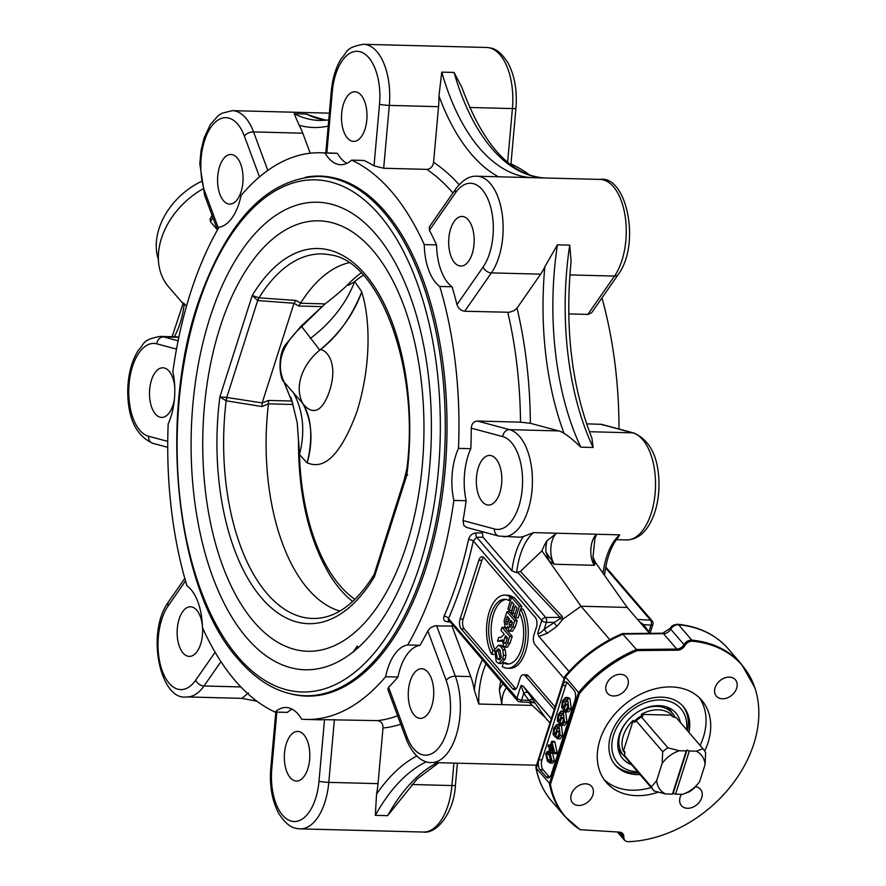 <?xml version="1.0" encoding="UTF-8"?>
<svg xmlns="http://www.w3.org/2000/svg" width="886" height="886" viewBox="0 0 886 886"><rect width="100%" height="100%" fill="white"/><g stroke="black" fill="none" stroke-linecap="round" stroke-linejoin="round"><path stroke-width="1.33" d="M637.621 771.784A41.62 31.076 -40.7 0 1 612.713 738.271A41.62 31.076 -40.7 0 1 653.768 700.427A41.62 31.076 -40.7 0 1 686.816 726.442A41.62 31.076 -40.7 0 1 686.595 729.687M682.619 705.832A44.843 33.48 -40.7 0 1 688.333 724.072A44.843 33.48 -40.7 0 1 687.558 730.806M638.596 772.913A44.843 33.48 -40.7 0 1 614.64 764.275M631.441 764.585A35.019 26.148 -40.7 0 1 618.882 751.682A35.019 26.148 -40.7 0 1 632.283 716.043A35.019 26.148 -40.7 0 1 669.528 708.135A35.019 26.148 -40.7 0 1 680.404 722.489M623.179 754.983A32.616 24.354 -40.7 0 1 620.709 752.602A32.616 24.354 -40.7 0 1 618.151 748.725M666.715 706.973A32.616 24.354 -40.7 0 1 670.17 710.085A32.616 24.354 -40.7 0 1 672.153 712.887M688.965 732.434A44.843 33.48 139.3 0 0 683.339 706.629A44.843 33.48 139.3 0 0 661.676 697.16A44.843 33.48 139.3 0 0 617.287 721.846A44.843 33.48 139.3 0 0 615.316 765.105A44.843 33.48 139.3 0 0 639.991 774.541M604.053 779.514A62.961 47.013 139.3 0 0 631.984 790.212A62.961 47.013 139.3 0 0 651.155 787.521M700.128 745.425A62.961 47.013 139.3 0 0 699.264 697.647M658.243 792.184A62.961 47.013 -40.7 0 1 636.646 795.65A62.961 47.013 -40.7 0 1 606.245 782.349A62.961 47.013 -40.7 0 1 623.345 705.644A62.961 47.013 -40.7 0 1 701.745 700.25A62.961 47.013 -40.7 0 1 704.691 751.062M677.48 650.191A7.398 5.526 139.3 0 0 684.933 645.562A6.944 5.183 -40.7 0 1 692.531 641.231A116.376 86.883 -40.7 0 1 754.861 687.78A116.376 86.883 -40.7 0 1 628.551 841.7A6.944 5.183 -40.7 0 1 626.014 841.179A6.944 5.183 -40.7 0 1 623.822 837.06A7.398 5.526 139.3 0 0 621.496 832.663A7.398 5.526 139.3 0 0 619.425 832.12L580.219 829.706A116.376 86.883 -40.7 0 1 550.45 784.387L579.411 693.605A116.376 86.883 -40.7 0 1 637.388 650.557L677.48 650.191A7.177 3.577 89.5 0 0 676.76 649.084L636.624 649.46A116.598 87.061 139.3 0 0 578.458 692.653L549.453 783.523A116.598 87.061 139.3 0 0 564.803 816.405L579.987 829.562M620.51 674.312A12.559 9.381 -40.7 0 1 626.579 676.959A12.559 9.381 -40.7 0 1 626.025 689.075A12.559 9.381 -40.7 0 1 613.599 695.986A12.559 9.381 -40.7 0 1 607.53 693.328A12.559 9.381 -40.7 0 1 608.084 681.223A12.559 9.381 -40.7 0 1 620.51 674.312M736.654 688.234A12.559 9.381 -40.7 0 1 727.34 697.88A12.559 9.381 -40.7 0 1 716.353 696.141A12.559 9.381 -40.7 0 1 715.102 687.68A12.559 9.381 -40.7 0 1 724.416 678.034A12.559 9.381 -40.7 0 1 735.402 679.772A12.559 9.381 -40.7 0 1 736.654 688.234M571.337 794.354A12.559 9.381 -40.7 0 1 580.651 784.719A12.559 9.381 -40.7 0 1 591.638 786.447A12.559 9.381 -40.7 0 1 592.889 794.919A12.559 9.381 -40.7 0 1 583.575 804.554A12.559 9.381 -40.7 0 1 572.589 802.827A12.559 9.381 -40.7 0 1 571.337 794.354M695.643 786.713A12.559 9.381 -40.7 0 1 700.461 789.26A12.559 9.381 -40.7 0 1 699.907 801.376A12.559 9.381 -40.7 0 1 687.481 808.287A12.559 9.381 -40.7 0 1 681.412 805.629A12.559 9.381 -40.7 0 1 681.434 794.354M580.219 829.706L579.333 828.986L580.219 829.706M550.45 784.387L536.229 768.14L562.588 685.542A7.177 3.688 91.5 0 1 565.888 681.987A7.177 3.688 91.5 0 1 567.682 682.973L573.907 690.205A7.177 3.688 91.5 0 1 575.036 700.018L551.313 774.342A7.177 3.688 91.5 0 1 548.024 777.897A7.177 3.688 91.5 0 1 546.23 776.922L540.006 769.679A7.177 3.688 91.5 0 1 538.876 759.867L541.944 759.944A7.177 3.688 -88.5 0 0 543.085 769.757L549.309 777A7.177 3.688 -88.5 0 0 549.575 777.277M579.411 693.605L564.903 676.284C580.928 657.323 600.077 643.103 622.371 633.623L637.388 650.557M649.46 633.335L627.188 607.431L595.303 562.278L592.922 556.884M604.119 574.77L604.684 574.161C606.722 557.981 611.251 545.698 618.284 537.315L619.668 534.845L596.577 534.258L594.938 538.588L592.955 557.084L594.395 565.29L595.303 562.278M517.978 572.655L559.996 617.365A3.588 2.569 136.3 0 0 562.233 616.49L562.843 619.214L581.017 606.234L549.132 561.093L554.381 564.249L545.876 551.978L549.132 561.093L541.922 550.882L520.348 571.404L516.682 572.677L511.931 570.805L483.036 537.193L482.316 532.874A283.431 145.481 -88.5 0 0 482.549 531.733M609.745 639.648L581.017 606.234L627.188 607.431M541.922 550.882A53.813 27.621 -88.5 0 1 546.972 540.792L556.563 533.217A17.941 9.203 91.5 0 0 550.859 547.836A17.941 9.203 91.5 0 0 554.381 564.249L594.395 565.29A17.941 9.203 -88.5 0 1 590.873 548.866A17.941 9.203 -88.5 0 1 596.577 534.258L533.483 532.619L523.371 536.517A57.402 29.471 -88.5 0 0 511.931 570.805M503.37 536.75A53.813 27.621 -88.5 0 0 532.242 486.968A53.813 27.621 -88.5 0 0 509.528 429.655A7.177 6.113 105 0 0 502.739 436.599A46.637 23.944 91.5 0 1 522.208 489.127A46.637 23.944 91.5 0 1 494.477 528.986A7.177 6.113 105 0 0 498.774 536.085L518.764 537.149A53.813 27.621 -88.5 0 0 523.371 536.517M498.774 536.085L466.667 527.469L463.821 525.376L463.013 520.558A283.431 145.481 -88.5 0 0 466.158 500.745L453.842 500.424A283.431 145.481 91.5 0 1 407.715 644.953L420.03 645.274A283.431 145.481 -88.5 0 0 427.816 630.865L446.167 680.359A46.637 23.944 91.5 0 1 440.331 745.702A46.637 23.944 91.5 0 1 406.94 736.742A7.177 3.788 159.7 0 0 406.375 739.4C414.404 759.391 426.299 763.067 431.316 762.514A53.813 27.621 -88.5 0 0 456.921 732.955A53.813 27.621 -88.5 0 0 455.338 676.184A7.177 3.788 159.7 0 0 446.167 680.359M427.816 630.854L430.375 627.875L434.561 625.87L451.993 626.048A283.431 145.481 -88.5 0 0 452.447 625.106M482.316 532.874L475.893 532.962C472.138 533.405 469.691 535.598 468.528 539.53A283.431 145.481 91.5 0 1 444.063 616.191C442.934 619.458 444.085 621.341 447.519 621.85L449.745 621.972M407.715 644.953A48.431 24.863 -88.5 0 0 385.62 676.727A283.431 145.481 91.5 0 1 306.024 719.432A283.431 145.481 91.5 0 1 301.661 719.199A48.431 24.863 -88.5 0 0 286.012 707.515A48.431 24.863 -88.5 0 0 275.059 712.067A283.431 145.481 91.5 0 1 202.44 627.609A48.431 24.863 -88.5 0 0 186.924 585.757A283.431 145.481 91.5 0 1 168.196 423.84A48.431 24.863 -88.5 0 0 172.848 371.777A283.431 145.481 91.5 0 1 218.975 227.248A48.431 24.863 -88.5 0 0 241.07 195.485A283.431 145.481 91.5 0 1 320.666 152.769A283.431 145.481 91.5 0 1 325.029 153.012A48.431 24.863 -88.5 0 0 340.678 164.696A48.431 24.863 -88.5 0 0 351.631 160.144A283.431 145.481 91.5 0 1 424.25 244.602A48.431 24.863 -88.5 0 0 439.766 286.455A283.431 145.481 91.5 0 1 458.494 448.371A48.431 24.863 -88.5 0 0 453.842 500.424M305.36 177.278A260.107 133.52 91.5 0 1 320.045 176.081A260.107 133.52 91.5 0 1 426.155 567.306A260.107 133.52 91.5 0 1 306.634 696.13A260.107 133.52 91.5 0 1 292.003 694.17M352.672 601.494A175.793 90.239 91.5 0 1 330.334 575.867C308.959 540.327 298.338 495.208 298.482 440.519L297.231 422.866L292.003 401.048L268.513 400.439L262.201 402.931L226.75 397.449A10.765 3.998 -85 0 0 226.052 400.738L226.163 400.771A182.317 93.584 91.5 0 0 320.61 617.996C339.781 615.238 357.501 600.974 373.748 575.213L374.446 576.708L374.346 573.907L406.264 473.345C421.193 370.592 379.917 260.285 329.991 254.825A182.317 93.584 91.5 0 0 259.011 297.829L252.244 295.492L257.682 300.531L294.019 303.256L298.648 306.013L300.686 303.045L295.891 300.432L259.011 297.829A10.765 3.921 -85.9 0 0 258.025 300.564M407.649 474.951L406.807 475.273L406.264 473.368M300.686 303.045A175.793 90.239 91.5 0 1 348.851 262.754M295.891 300.432L294.019 303.256M258.889 297.829A10.765 4.253 -82 0 0 257.682 300.531L226.75 397.449L219.872 396.928L226.052 400.738M227.093 397.493A10.765 4.33 -81 0 0 226.163 400.771L262.023 406.552L268.425 403.85L293 404.481M262.178 402.92L262.023 406.552M268.513 400.439L268.425 403.85M339.847 611.063A175.793 90.239 91.5 0 1 268.414 404.171M262.267 402.632L293.897 303.544M325.029 153.012L337.344 153.333A283.431 145.481 -88.5 0 0 332.981 153.09L320.666 152.769M346.88 163.345A48.431 24.863 91.5 0 1 337.344 153.333M459.092 184.698A290.608 149.169 -88.5 0 0 433.575 162.293C432.844 166.646 430.585 169.004 426.775 169.37L383.682 168.251L374.014 165.837A283.431 145.481 -88.5 0 0 363.936 160.455L351.631 160.144M424.25 244.602L436.554 244.924A283.431 145.481 -88.5 0 0 429.433 230.305L429.333 226.894L455.836 188.784A7.177 4.851 -145.2 0 0 455.57 192.727A46.637 23.944 91.5 0 1 488.95 201.676A46.637 23.944 91.5 0 1 483.114 267.007A7.177 4.851 34.8 0 0 491.387 272.888A53.813 27.621 -88.5 0 0 502.063 213.205A53.813 27.621 -88.5 0 0 476.889 176.225L532.519 177.665A215.265 110.495 91.5 0 1 441.771 72.12L454.086 72.442L461.839 87.326C483.147 145.37 510.79 175.594 544.779 177.986L532.519 177.665M517.025 308.095L540.637 274.151A53.813 27.621 -88.5 0 0 544.824 266.819L557.416 244.824A215.265 110.495 91.5 0 0 580.817 447.164C573.674 440.298 568.092 435.724 564.105 433.442A53.813 27.621 -88.5 0 0 558.778 430.917L530.36 423.298A290.608 149.169 -88.5 0 0 517.025 308.095L513.847 310.764L509.251 312.271L464.707 311.241C460.864 310.72 458.284 308.505 456.977 304.585A283.431 145.481 -88.5 0 0 452.07 286.776A48.431 24.863 91.5 0 1 436.554 244.924M452.07 286.776L439.766 286.455M458.494 448.371L470.809 448.693A283.431 145.481 -88.5 0 0 471.274 428.159C471.618 423.774 473.667 421.404 477.41 421.038L520.503 422.157L530.36 423.298M466.158 500.745A48.431 24.863 91.5 0 1 470.809 448.693M406.375 739.4L387.791 689.297L388.589 687.237A283.431 145.481 -88.5 0 0 397.936 677.037A48.431 24.863 91.5 0 1 420.03 645.274M397.936 677.037L385.62 676.727M306.024 719.432L318.34 719.753A283.431 145.481 -88.5 0 0 324.509 719.665L377.502 720.628C381.224 721.182 383.062 723.64 383.007 728.015A290.608 149.169 -88.5 0 0 400.749 724.227M433.575 162.293L438.548 106.674A53.813 27.621 -88.5 0 0 438.958 95.909L441.771 72.12M438.814 762.702L417.062 779.049L387.647 815.663L375.332 815.341L376.539 794.111A53.813 27.621 -88.5 0 0 378.034 783.634L383.007 728.015M178.839 337.256A53.813 27.621 -88.5 0 0 175.638 336.802L160.255 336.414C141.483 339.748 144.75 344.067 138.327 350.269C131.759 360.912 128.237 373.992 127.75 389.497C127.462 417.705 135.835 435.646 152.879 443.332A7.177 6.113 -75 0 1 148.582 436.244A46.637 23.944 91.5 0 1 129.101 383.716A46.637 23.944 91.5 0 1 156.833 343.846A7.177 6.113 -75 0 1 163.622 336.901A53.813 27.621 -88.5 0 0 160.255 336.414M174.276 336.769A60.99 31.309 -88.5 0 0 184.144 304.795L183.324 302.879L186.481 306.224M310.222 153.234L302.79 133.188L253.54 131.914A53.813 27.621 -88.5 0 0 232.298 110.65L221.744 113.319L218.189 115.678L210.381 124.505L204.09 137.983L201.056 150.454L199.804 163.733L204.577 195.13L217.458 229.895L210.591 221.921L210.082 219.064L210.89 220.979A60.99 31.309 -88.5 0 0 212.85 217.458M302.79 133.188A53.813 27.621 -88.5 0 0 299.169 125.303L294.174 113.762L306.478 114.084L311.484 115.955M619.015 429.023A283.431 145.481 -88.5 0 0 601.948 297.929M529.795 175.107A283.431 145.481 -88.5 0 0 511.687 164.275L510.934 164.253M352.772 652.317L354.666 650.789M357.844 648.054L357.313 646.038L353.99 650.822M210.082 219.064L212.075 215.376M183.324 302.934L172.106 336.713M544.735 177.986L600.01 179.415A53.813 27.621 91.5 0 1 625.184 216.383A53.813 27.621 91.5 0 1 614.507 276.067L569.853 274.915M569.72 245.134L571.116 261.137C564.659 327.266 571.592 386.263 591.914 438.127L593.133 447.474A215.265 110.495 -88.5 0 1 569.72 245.134L557.416 244.824M586.587 423.862L601.472 424.328L633.867 433.01A7.177 6.113 105 0 0 632.648 432.833A53.813 27.621 91.5 0 1 655.352 490.146A53.813 27.621 91.5 0 1 626.491 539.928C635.406 539.751 642.782 535.022 648.618 525.741C655.064 515.131 658.519 502.163 658.985 486.835C659.273 458.627 650.9 440.685 633.867 433.01M486.292 456.235A24.819 12.736 91.5 0 1 489.714 455.426A24.819 12.736 91.5 0 1 501.775 477.233A24.819 12.736 91.5 0 1 491.852 504.234A24.819 12.736 91.5 0 1 488.43 505.053A24.819 12.736 91.5 0 1 476.369 483.247A24.819 12.736 91.5 0 1 486.292 456.235M587.828 314.419L614.507 276.067A7.177 4.851 34.8 0 0 618.284 274.45L591.682 312.68L588.138 314.419L568.723 313.921M472.183 253.773A24.819 12.736 91.5 0 1 460.786 266.066A24.819 12.736 91.5 0 1 450.664 228.732A24.819 12.736 91.5 0 1 462.06 216.439A24.819 12.736 91.5 0 1 472.183 253.773M366.693 110.296A24.819 12.736 91.5 0 1 353.603 141.406A24.819 12.736 91.5 0 1 341.797 122.888A24.819 12.736 91.5 0 1 354.876 91.79A24.819 12.736 91.5 0 1 366.693 110.296M309.513 749.955A24.819 12.736 91.5 0 1 296.433 781.053A24.819 12.736 91.5 0 1 284.627 762.547A24.819 12.736 91.5 0 1 297.707 731.437A24.819 12.736 91.5 0 1 309.513 749.955M248.434 692.885L241.911 698.356L256.951 701.236M202.562 627.853A24.819 12.736 91.5 0 1 200.657 644.111A24.819 12.736 91.5 0 1 189.25 656.393A24.819 12.736 91.5 0 1 179.127 619.07A24.819 12.736 91.5 0 1 190.523 606.777A24.819 12.736 91.5 0 1 202.385 625.793M414.161 714.98A24.819 12.736 91.5 0 1 408.845 686.905A24.819 12.736 91.5 0 1 421.636 668.742A24.819 12.736 91.5 0 1 427.827 672.131A24.819 12.736 91.5 0 1 433.143 700.195A24.819 12.736 91.5 0 1 420.352 718.369A24.819 12.736 91.5 0 1 414.161 714.98M500.723 681.256A53.813 27.621 -88.5 0 0 499.361 689.984L501.864 704.625L478.783 704.027L474.331 690.194A53.813 27.621 -88.5 0 0 470.732 676.583L451.993 626.048M549.973 722.998L545.433 717.726L529.064 702.376M223.482 200.712A24.819 12.736 91.5 0 1 218.166 172.648A24.819 12.736 91.5 0 1 230.958 154.474A24.819 12.736 91.5 0 1 237.149 157.863A24.819 12.736 91.5 0 1 242.465 185.927A24.819 12.736 91.5 0 1 229.673 204.101A24.819 12.736 91.5 0 1 223.482 200.712M174.42 399.032A24.819 12.736 91.5 0 1 165.017 416.608A24.819 12.736 91.5 0 1 161.595 417.417A24.819 12.736 91.5 0 1 149.535 395.61A24.819 12.736 91.5 0 1 159.458 368.609A24.819 12.736 91.5 0 1 162.88 367.79A24.819 12.736 91.5 0 1 174.741 386.817M562.233 616.49L520.348 571.404M292.125 709.177A48.431 24.863 91.5 0 0 287.374 712.377L275.059 712.067M551.302 718.834L523.105 686.041L521.023 685.432L523.77 693.229L528.898 700.494L534.612 703.03M545.433 717.726L535.72 703.96M569.045 671.533L538.921 636.491L547.16 633.335L544.203 629.226C541.091 632.637 538.921 633.977 537.68 633.235L538.921 636.491M202.65 189.05A71.755 53.57 139.3 0 0 168.584 286.787L183.214 303.798M564.847 676.383L535.93 766.999L536.229 768.14A116.598 87.061 -40.7 0 0 551.579 801.033L564.803 816.405M562.754 619.248L559.863 618.727L544.203 629.226L546.374 622.404A3.588 1.783 -90.5 0 0 545.698 617.498L476.723 537.27L483.036 537.193M468.528 539.53A3.588 1.074 -167.6 0 1 473.29 540.914L541.745 620.521A3.588 2.68 139.3 0 1 545.698 617.498L559.996 617.365L559.863 618.727M444.063 616.191A3.588 1.916 -156.3 0 1 448.515 618.55A287.02 147.331 -88.5 0 0 473.29 540.914L476.723 537.27A3.588 1.805 -90.7 0 1 475.893 532.962M448.471 620.488L448.515 618.55L516.959 698.146A3.588 2.68 139.3 0 0 517.324 700.571L449.08 620.61M547.16 633.335L556.807 626.446L553.839 622.337L546.374 622.404A3.588 1.517 17.7 0 1 541.745 620.521L537.68 633.235M564.149 678.576L535.066 644.753A7.177 3.688 91.5 0 1 533.937 634.941L536.407 627.199A7.177 3.688 -88.5 0 0 535.266 617.387L483.922 557.671A7.177 3.688 -88.5 0 0 482.128 556.685A7.177 3.688 -88.5 0 0 478.839 560.24L481.918 560.317L463.134 619.159A7.177 3.688 -88.5 0 0 464.275 628.971L515.619 688.688A7.177 3.688 -88.5 0 0 515.885 688.976M554.271 709.542L525.188 675.719L528.266 675.808L555.079 706.995M515.619 688.688L512.54 688.61A7.177 3.688 -88.5 0 0 514.334 689.596A7.177 3.688 -88.5 0 0 517.623 686.041L520.104 678.299A7.177 3.688 91.5 0 1 523.393 674.744A7.177 3.688 91.5 0 1 525.188 675.719M512.54 688.61L461.196 628.894L464.275 628.971M463.134 619.159L460.055 619.081A7.177 3.688 -88.5 0 0 461.196 628.894M460.055 619.081L478.839 560.24M649.017 632.814L648.851 631.928A3.588 2.381 -35.2 0 0 648.497 632.216M639.747 622.038L643.723 624.663L651.022 625.106L648.851 631.928L643.723 624.663A3.588 2.381 -35.2 0 0 642.793 625.582M517.324 700.571A3.588 3.588 0 0 0 519.816 701.812A3.588 1.894 -86.5 0 0 521.599 700.04L528.898 700.494A3.588 2.381 144.8 0 1 533.294 700.117L528.167 692.841A3.588 2.381 -35.2 0 0 523.77 693.229L521.599 700.04A3.588 1.517 -162.3 0 1 516.959 698.146L521.023 685.432M567.405 682.685A7.177 3.688 -88.5 0 0 565.667 685.62L541.944 759.944M551.734 741.261L554.193 741.327L554.902 742.147L557.128 752.48L556.729 753.72L554.271 753.665L550.239 748.969L549.708 750.641L548.999 749.822L549.53 748.161L548.046 746.422L548.534 744.904L550.018 746.632L551.734 741.261L554.669 752.413L554.271 753.665M560.605 717.549L561.336 718.413L559.664 723.652L557.36 720.971L558.025 714.714L561.192 710.915L563.23 712.089L564.504 722.079L561.979 725.28L561.037 724.981L561.303 723.275L563.795 721.259L563.839 715.777L561.059 712.787L558.8 715.478L558.291 719.853L559.443 721.193L560.605 717.549L563.064 717.616L563.795 718.468L562.256 723.297M561.192 710.915L563.651 710.982L565.689 712.156L566.962 722.134L564.448 725.346L561.979 725.28M562.355 713.44L560.838 717.56M564.903 704.093L565.633 704.946L563.961 710.184L561.658 707.504L562.322 701.247L565.49 697.448L567.527 698.633L568.801 708.612L566.276 711.823L565.334 711.524L565.6 709.808L568.081 707.803L568.136 702.31L565.357 699.32L563.097 702.022L562.588 706.386L563.74 707.726L564.903 704.093L567.361 704.16L568.092 705.012L566.553 709.83M565.49 697.448L567.948 697.515L569.986 698.689L571.26 708.678L568.746 711.879L566.276 711.823M566.652 699.973L565.135 704.093M556.308 731.016L557.039 731.869L555.367 737.119L553.063 734.428L553.728 728.17L556.895 724.383L558.933 725.556L560.207 735.535L557.682 738.747L556.74 738.448L557.006 736.742L559.498 734.727L559.542 729.233L556.762 726.254L554.503 728.945L553.994 733.309L555.145 734.649L556.308 731.016L558.767 731.083L559.498 731.936L557.958 736.764M556.895 724.383L559.365 724.438L561.392 725.623L562.665 735.601L560.151 738.813L557.682 738.747M558.058 726.908L556.541 731.028M552.543 753.288L554.437 761.019L552.543 763.101L550.073 763.045L547.504 761.295L545.621 753.576L547.526 751.461L549.985 751.527L552.543 753.288L550.084 753.222L551.978 760.963L550.073 763.045M550.56 744.96L548.534 744.904M553.529 750.719L550.727 747.452L551.956 743.575L553.529 750.719M552.82 747.507L550.727 747.452M551.723 750.697L549.708 750.641M557.128 752.48L554.669 752.413M554.902 742.147L552.432 742.08M563.795 718.468L561.336 718.413M562.577 723.308L562.023 723.474M559.852 719.886L558.291 719.853M561.237 723.696L559.664 723.652M568.092 705.012L565.633 704.946M566.874 709.841L566.32 710.007M564.149 706.43L562.588 706.386M565.534 710.229L563.961 710.184M559.498 731.936L557.039 731.869M558.28 736.775L557.726 736.93M555.555 733.353L553.994 733.309M556.94 737.152L555.367 737.119M547.16 751.505L550.084 753.222M546.252 754.296L547.426 753.122L549.586 754.794L551.435 758.017L551.347 760.21L550.162 761.395L548.013 759.723L546.252 754.296L548.711 754.363L551.203 760.576M483.656 557.383A7.177 3.688 -88.5 0 0 481.918 560.317M523.393 674.744L526.472 674.822A7.177 3.688 91.5 0 1 528.266 675.808M503.436 662.828A29.891 15.339 -88.5 0 0 507.545 664.046A29.891 15.339 -88.5 0 0 522.275 645.584A29.891 15.339 -88.5 0 0 519.418 612.735L520.603 609.025A34.078 17.498 91.5 0 1 524.346 646.714A34.078 17.498 91.5 0 1 507.434 668.232A34.078 17.498 91.5 0 1 502.251 666.549L503.436 662.828L505.895 662.894A29.891 15.339 -88.5 0 0 508.774 663.979M520.603 609.025L523.072 609.092A34.078 17.498 91.5 0 1 526.805 646.78A34.078 17.498 91.5 0 1 509.893 668.299L507.434 668.232M494.377 650.645L492.926 650.601L491.73 654.322A34.078 17.498 91.5 0 1 487.998 616.634A34.078 17.498 91.5 0 1 504.909 595.104L507.368 595.17A34.078 17.498 91.5 0 1 512.551 596.865L512.418 597.275M506.028 599.423A29.891 15.339 -88.5 0 0 492.461 618.085A29.891 15.339 -88.5 0 0 494.753 649.349M501.963 627.31L504.433 627.377L512.208 636.425L510.103 643.003L507.29 647.312L503.525 646.492L502.661 639.891L497.522 641.254L498.718 637.51L501.133 637.222L504.223 634.221L500.967 630.433L501.963 627.31L509.749 636.358L507.645 642.948L504.832 647.245M502.428 641.165L497.522 641.254M511.565 597.253L519.34 606.301L515.674 617.786L514.356 616.246L517.025 607.896L515.298 605.891L512.817 613.666L511.499 612.137L513.98 604.363L511.875 601.904L509.118 610.565L507.8 609.025L511.565 597.253L514.024 597.319L521.799 606.367L520.946 609.036M519.628 613.167L518.133 617.841L515.674 617.786M513.692 604.019L511.576 610.62L509.118 610.565M506.958 611.683L509.417 611.75L517.191 620.798L515.22 626.989L512.363 631.33L508.874 630.688L507.888 626.557L506.194 627.941L505.075 627.299L504.123 620.798L506.958 611.683L514.733 620.732L512.761 626.934L509.904 631.264M498.464 645.196L500.922 645.263L503.492 646.835L505.253 649.859L505.928 655.363L505.164 659.062L501.354 663.514L498.896 663.448L496.271 661.831L494.654 649.682L498.464 645.196L501.022 646.769L502.794 649.792L503.458 655.297L502.705 658.996L498.896 663.448M493.867 654.377L491.73 654.322M504.909 595.104A34.078 17.498 91.5 0 1 510.092 596.799L508.907 600.509A29.891 15.339 -88.5 0 0 504.798 599.301A29.891 15.339 -88.5 0 0 490.058 617.752A29.891 15.339 -88.5 0 0 492.926 650.601M512.551 596.865L510.092 596.799M510.502 600.553L508.907 600.509M512.208 636.425L509.749 636.358M504.721 637.975L505.463 635.661L507.434 637.953L505.895 642.66L504.444 643.158C503.569 642.882 503.669 641.154 504.721 637.975L507.18 638.031L506.349 641.342M505.031 643.502L504.444 643.158L505.585 643.192M521.799 606.367L519.34 606.301M515.165 613.732L512.817 613.666M517.191 620.798L514.733 620.732M510.646 620.266L512.44 622.36L510.989 626.801L509.627 627.388L509.284 624.63L510.646 620.266M507.268 616.346L509.35 618.76L508.542 621.296C507.534 624.508 506.737 625.461 506.172 624.165L505.707 621.451L507.268 616.346M506.781 624.519L506.172 624.165L507.368 624.198M511.698 624.685L509.284 624.63M509.085 618.45L508.165 621.518L505.707 621.451M508.165 621.518L508.088 622.681M495.994 651.232L498.165 648.851L500.047 650.047L501.354 657.467L499.239 659.893L497.334 658.652L495.994 651.232L498.453 651.299L500.391 659.328M499.46 649.449L498.453 651.299M505.928 655.363L503.458 655.297M298.671 441.294L299.468 454.551L307.165 462.957C313.4 440.575 311.927 420.739 302.768 403.44L284.007 381.966L292.734 403.628L283.874 381.777C279.854 379.23 277.174 356.205 285.325 344.92L301.151 326.092L325.107 303.898C335.672 295.691 343.668 288.858 349.062 283.376A175.793 90.239 91.5 0 1 361.156 272.966M292.003 401.048L290.818 397.172M283.675 380.825L284.007 381.966C275.723 363.526 281.615 345.075 301.683 326.613L319.791 350.092C339.759 333.557 353.758 314.12 361.787 291.782L361.709 292.003C369.96 317.454 371.876 363.913 356.836 411.968C341.287 453.721 324.752 470.654 307.22 462.769L307.165 462.957M361.787 291.782L354.677 281.549C348.187 285.779 346.315 286.388 349.062 283.376M406.752 469.27L403.717 481.862M310.288 338.441A107.627 80.404 144.4 0 0 354.677 281.549A171.109 87.836 91.5 0 1 363.315 275.225M354.932 599.346A171.109 87.836 91.5 0 1 299.468 454.551A107.627 84.391 138.5 0 0 293.1 392.299M320.211 349.76C325.383 348.918 340.113 362.54 328.44 394.104C318.395 419.953 306.866 408.789 302.934 403.75A46.637 34.82 -40.7 0 1 302.768 403.44A46.637 34.82 139.3 0 1 319.791 350.092A46.637 34.82 -40.7 0 1 320.211 349.76C337.677 336.359 351.509 317.11 361.709 292.003M307.22 462.769C313.09 437.64 311.662 417.959 302.934 403.75M301.151 326.092L301.683 326.613L324.498 304.374M638.961 711.259A32.295 24.11 -40.7 0 1 656.858 706.408A32.295 24.11 -40.7 0 1 672.441 713.23A32.295 24.11 -40.7 0 1 675.165 717.472M625.704 757.508A32.295 24.11 -40.7 0 1 623.478 755.326A32.295 24.11 -40.7 0 1 620.255 733.564A32.295 24.11 -40.7 0 1 626.557 721.924M676.572 718.037A32.295 24.11 139.3 0 0 676.494 717.937A32.295 24.11 139.3 0 0 676.406 717.837L673.604 717.018L671.865 715.855L672.031 715.168A30.777 22.981 139.3 0 0 658.232 709.797A30.777 22.981 139.3 0 0 641.265 714.371L642.66 715.102L642.882 716.22L641.398 716.94A32.295 24.11 139.3 0 0 636.159 720.816L634.808 722.212L633.59 721.835L633.224 720.34A30.777 22.981 139.3 0 0 623.345 751.284L624.785 751.76M641.265 714.371L672.031 715.168M667.922 747.795A32.295 24.11 139.3 0 0 662.695 751.682L662.13 763.466L656.681 780.544L651.454 786.901A32.295 24.11 139.3 0 0 654.056 790.899A32.295 24.11 139.3 0 0 654.145 790.999L665.497 793.945L672.441 794.122L686.229 750.918L679.285 750.741L667.922 747.795L641.398 716.94M686.229 750.918L686.993 750.054L689.308 750.996L675.52 794.199L682.464 794.377L689.153 791.896A32.295 24.11 139.3 0 0 694.391 788.019L699.619 781.651A26.912 20.09 -40.7 0 1 682.464 794.377M676.406 717.837L702.941 748.703L696.252 751.184L689.308 750.996M672.086 716.32L671.865 715.855A30.268 22.593 -40.7 0 1 672.751 716.719M696.252 751.184A26.912 20.09 -40.7 0 1 705.068 764.574L705.633 752.79A32.295 24.11 139.3 0 0 703.019 748.792A32.295 24.11 139.3 0 0 702.941 748.703M662.13 763.466A26.912 20.09 -40.7 0 1 679.285 750.741M665.497 793.945A26.912 20.09 -40.7 0 1 656.681 780.544M699.619 781.651L705.068 764.574M675.52 794.199L673.205 793.258L672.441 794.122M673.205 793.258L686.993 750.054M651.454 786.901L624.918 756.046A32.295 24.11 139.3 0 0 627.521 760.033A32.295 24.11 139.3 0 0 627.609 760.133L653.968 790.799M636.159 720.816L662.695 751.682M623.345 751.284L633.224 720.34M624.951 753.011A30.268 22.593 -40.7 0 1 624.209 751.217L624.918 756.046M201.033 181.597A64.578 48.221 139.3 0 0 158.373 259.509M754.861 687.78L741.626 664.378A116.598 87.061 139.3 0 0 691.833 640.135A7.177 3.876 95.4 0 1 692.531 641.231M621.496 832.663L621.828 832.918A7.177 5.36 -40.7 0 1 622.836 836.196A7.177 3.865 3.5 0 0 623.822 837.06M684.933 645.562A7.177 2.016 -149.9 0 1 683.992 644.598A7.177 5.36 -40.7 0 1 676.76 649.084L663.536 633.7A7.177 5.36 139.3 0 0 670.757 629.215A7.177 5.36 -40.7 0 1 678.598 624.752A116.598 87.061 -40.7 0 1 728.403 648.995L741.626 664.378M619.325 832.109L622.836 836.196A7.177 5.36 139.3 0 0 623.855 839.474A7.177 7.177 0 0 0 626.014 841.179M691.833 640.135A7.177 5.36 139.3 0 0 683.992 644.598L670.757 629.215A3.588 1.008 30.1 0 1 670.392 628.263C671.223 625.992 673.67 624.652 677.746 624.265A3.588 1.938 95.4 0 1 678.598 624.752L691.833 640.135M565.667 685.62L562.588 685.542L565.235 677.269A116.598 87.061 -40.7 0 1 623.401 634.077L663.536 633.7A3.588 1.783 -90.5 0 0 662.617 633.213L622.581 633.579M546.972 540.792A21.53 11.053 -88.5 0 0 545.876 551.978M516.682 572.677A53.813 27.621 91.5 0 1 533.483 532.619M327.056 176.624L318.517 176.403A259.753 133.332 91.5 0 1 424.46 567.084A259.753 133.332 91.5 0 1 305.094 695.731L313.644 695.942M238.157 657.091A256.165 131.493 91.5 0 1 247.803 213.526A256.165 131.493 91.5 0 1 440.22 437.33A256.165 131.493 91.5 0 1 238.157 657.091M246.817 637.92A233.871 120.053 91.5 0 1 255.622 232.952A233.871 120.053 91.5 0 1 431.294 437.274A233.871 120.053 91.5 0 1 246.817 637.92M254.038 621.939A215.298 110.517 91.5 0 1 262.134 249.132A215.298 110.517 91.5 0 1 423.862 437.23A215.298 110.517 91.5 0 1 254.038 621.939M406.818 475.273A187.644 96.319 -88.5 0 0 365.032 274.139A187.644 96.319 -88.5 0 0 252.244 295.492L219.872 396.928A187.644 96.319 -88.5 0 0 261.658 598.072A187.644 96.319 -88.5 0 0 374.446 576.708L406.818 475.273M426.775 169.37A283.431 145.481 91.5 0 1 452.923 192.982M507.8 312.348A283.431 145.481 91.5 0 1 520.503 422.157M397.604 715.755A283.431 145.481 91.5 0 1 377.502 720.628M540.637 274.151L491.387 272.888L464.707 311.241M544.824 266.819A222.441 114.183 -88.5 0 0 564.105 433.442M438.548 106.674L389.308 105.401A53.813 27.621 -88.5 0 0 363.459 44.3L486.58 47.479A53.813 27.621 91.5 0 1 512.418 108.579A7.177 0.753 5.1 0 0 515.94 108.247C517.324 90.682 514.677 75.554 507.977 62.862C498.497 48.221 491.918 47.966 486.58 47.479M383.682 168.251L389.308 105.401A7.177 0.753 5.1 0 1 379.518 104.271L374.014 165.837M438.958 95.909A222.441 114.183 -88.5 0 0 498.475 176.79M275.812 712.078L270.806 768.096C269.41 785.66 272.068 800.789 278.758 813.481C288.249 828.111 294.816 828.377 300.166 828.864A53.813 27.621 -88.5 0 0 328.795 782.371L334.41 719.51M324.509 719.665L319.004 781.23A7.177 0.753 -174.9 0 0 328.795 782.371L378.034 783.634M178.839 337.3L163.622 336.901L178.119 340.789M184.144 304.795L184.443 303.854M210.591 221.921L210.89 220.979M267.816 170.411L253.54 131.914A7.177 3.788 -20.3 0 0 244.37 136.101L259.498 176.89M299.169 125.303A222.441 114.183 -88.5 0 0 328.197 126.078M328.739 119.975L320.023 120.485A215.265 110.495 91.5 0 1 294.174 113.762M306.478 114.084A215.265 110.495 -88.5 0 0 326.037 120.286M589.4 431.715L632.648 432.833L600.531 424.217M454.086 72.442A215.265 110.495 -88.5 0 0 544.824 177.986M429.433 230.305L455.57 192.727M483.114 267.007L456.977 304.585M469.591 107.472L512.418 108.579L507.623 162.249M326.823 152.924L332.305 91.612A7.177 0.753 -174.9 0 1 331.32 91.125L325.793 152.901M332.305 91.612A46.637 23.944 91.5 0 1 360.037 51.742A46.637 23.944 91.5 0 1 379.518 104.271M455.426 785.206A7.177 0.753 -174.9 0 1 451.915 785.55A53.813 27.621 91.5 0 1 423.286 832.043C436.997 834.213 454.119 812.229 455.426 785.206L457.397 763.189M453.92 763.101L451.915 785.55L411.924 784.509M437.496 762.669A215.265 110.495 -88.5 0 0 387.647 815.663M375.332 815.341A215.265 110.495 91.5 0 1 426.41 761.761M416.697 756.035A222.441 114.183 -88.5 0 0 376.539 794.111M319.004 781.23A46.637 23.944 91.5 0 1 291.272 821.1A46.637 23.944 91.5 0 1 271.792 768.572L276.842 712.111M270.806 768.096A7.177 0.753 5.1 0 0 271.792 768.572M184.797 578.414L168.462 601.893A7.177 4.851 34.8 0 0 168.196 605.836L185.517 580.939M168.462 601.893C145.581 633.147 160.399 701.358 186.736 696.928A53.813 27.621 -88.5 0 0 204.013 685.985A7.177 4.851 -145.2 0 1 195.74 680.116A46.637 23.944 91.5 0 1 162.359 671.167A46.637 23.944 91.5 0 1 168.196 605.836M215.132 652.24L195.74 680.116M240.881 686.938L204.013 685.985L220.957 661.632M406.94 736.742L388.589 687.237M470.732 676.583L455.338 676.184L436.599 625.649M506.371 687.824A17.941 9.203 91.5 0 0 501.864 704.625L532.298 705.411M503.038 683.959A21.53 11.053 -88.5 0 0 499.361 689.984M478.783 704.027A53.813 27.621 91.5 0 1 485.96 664.09M482.361 659.915A57.402 29.471 -88.5 0 0 474.331 690.194M204.577 195.13A7.177 3.788 -20.3 0 1 205.142 192.472A46.637 23.944 91.5 0 1 210.99 127.141A46.637 23.944 91.5 0 1 244.37 136.101M218.399 228.234L205.142 192.472M156.833 343.846L176.502 349.128M167.742 441.383L148.582 436.244M494.477 528.986L463.013 520.558M471.274 428.159L502.739 436.599M558.778 430.917L509.528 429.655L477.41 421.038M619.668 534.845A53.813 27.621 -88.5 0 0 603.056 573.264M447.519 621.85A3.588 1.916 93.3 0 1 448.637 620.676M628.927 609.457L625.627 605.227M605.592 567.893L650.568 620.211L637.477 619.403M580.817 447.164L593.133 447.474M528.167 692.841L523.105 686.041M535.775 704.027L533.294 700.117M556.807 626.446L562.843 619.214M652.882 624.386A3.588 3.588 0 0 0 652.185 620.964A3.588 2.68 139.3 0 0 650.568 620.211A3.588 1.894 93.5 0 1 651.022 625.106A3.588 1.517 17.7 0 0 652.882 624.386L650.036 633.335M561.259 715.545L558.8 715.478M566.962 722.134L564.504 722.079M565.689 712.156L563.23 712.089M565.556 702.077L563.097 702.022M571.26 708.678L568.801 708.612M569.986 698.689L567.527 698.633M556.962 729.012L554.503 728.945M562.665 735.601L560.207 735.535M561.392 725.623L558.933 725.556M554.437 761.019L551.978 760.963M550.472 759.789L548.013 759.723M540.006 769.679L543.085 769.757M546.23 776.922L549.309 777M502.107 641.187L499.638 641.121M510.103 643.003L507.645 642.948M515.22 626.989L512.761 626.934M512.44 622.382L509.993 622.326M508.808 619.314L506.349 619.248M505.253 649.859L502.794 649.792M503.492 646.835L501.022 646.769M499.793 658.719L497.334 658.652M505.164 659.062L502.705 658.996M298.648 306.013L322.15 306.622M325.107 303.898L300.531 303.256M633.59 721.835A30.268 22.593 -40.7 0 1 642.66 715.102M318.517 176.403C268.934 178.33 229.817 217.646 201.144 294.351C156.977 411.912 174.874 589.976 238.522 659.516C258.59 682.718 280.773 694.79 305.094 695.731M373.748 575.213L374.346 573.907M232.298 110.65L329.348 113.153M311.351 115.9L326.192 120.274M618.284 274.45C641.165 243.196 626.347 174.985 600.01 179.415M476.889 176.225C469.724 175.683 462.702 179.858 455.836 188.784M510.879 164.829L515.94 108.247M363.459 44.3C344.687 47.634 347.954 51.953 341.542 58.155C335.927 67.126 332.516 78.123 331.32 91.125M300.166 828.864L423.286 832.043M186.736 696.928L241.989 698.356M431.316 762.514L536.495 765.227M152.879 443.332L167.72 447.319M616.423 539.674L626.491 539.928M551.579 801.033C543.506 791.563 538.278 780.389 535.897 767.486M677.746 624.265C698.888 626.402 715.766 634.642 728.403 648.995M670.392 628.263L662.617 633.213M519.816 701.812L534.435 702.808M605.758 566.962L652.185 620.964M506.194 627.941L508.653 627.997M617.42 831.998L623.855 839.474M672.441 713.23L667.69 707.704M623.478 755.326L618.727 749.8M703.019 748.792L676.494 717.937M654.056 790.899L627.521 760.033"/></g></svg>
